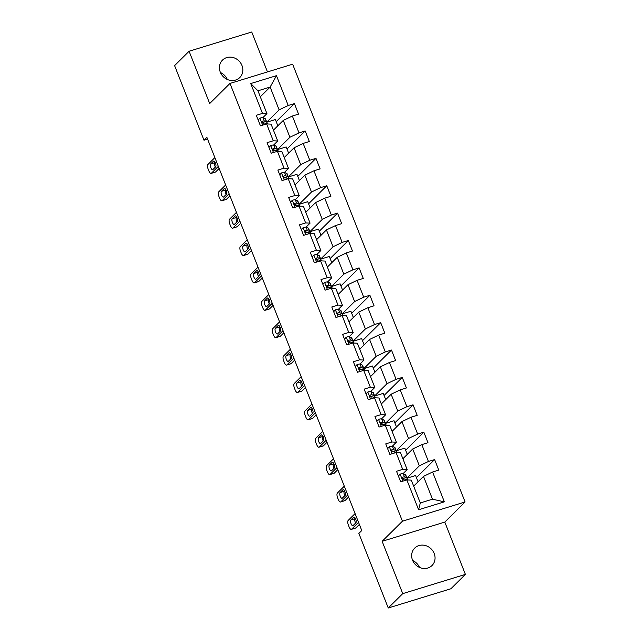 <?xml version="1.0" encoding="UTF-8"?>
<svg xmlns="http://www.w3.org/2000/svg" width="640" height="640" viewBox="0 0 640 640"><rect width="100%" height="100%" fill="white"/><g stroke="black" fill="none" stroke-linecap="round" stroke-linejoin="round"><path stroke-width="0.96" d="M220.296 72.152A12.28 11.112 45.2 0 0 239.784 77.544A12.28 11.112 45.2 0 0 241.976 65.496A12.28 11.112 45.2 0 0 222.488 60.104A12.28 11.112 45.2 0 0 220.296 72.152M412.52 560.136A12.28 11.112 45.2 0 0 432 565.528A12.28 11.112 45.2 0 0 434.192 553.48A12.28 11.112 45.2 0 0 414.712 548.088A12.28 11.112 45.2 0 0 412.52 560.136M267.472 71.92L251.744 32L189.088 51.24L174.6 65.608L203.984 140.208L207.584 139.104M465.088 501.968L292.64 64.192L229.984 83.432L402.432 521.208L465.088 501.968L444.8 522.088L382.136 541.32L402.744 593.632L465.4 574.392L444.8 522.088M465.4 574.392L450.912 588.76L388.256 608L402.744 593.632M260.312 96.8L270.136 87.056L257.944 90.8L266.936 113.616L262.48 113.4L256.296 115.296L260.448 125.824L266.624 123.928L273.264 140.776L267.08 142.68L271.232 153.208L277.416 151.312L284.048 168.16L277.872 170.064L282.016 180.592L288.2 178.696L294.84 195.544L288.656 197.44L292.808 207.976L298.984 206.08L305.624 222.928L299.44 224.824L303.592 235.36L309.776 233.464L316.408 250.312L310.232 252.208L314.376 262.744L320.56 260.84L327.2 277.696L321.016 279.592L325.168 290.128L331.344 288.224L337.984 305.08L331.8 306.976L335.952 317.504L342.136 315.608L348.768 332.464L342.592 334.36L346.736 344.888L352.92 342.992L359.56 359.84L353.376 361.744L357.52 372.272L363.704 370.376L370.344 387.224L364.16 389.128L368.312 399.656L374.488 397.76L381.128 414.608L374.952 416.504L379.096 427.04L385.28 425.144L391.912 441.992L385.736 443.888L389.88 454.424L396.064 452.528L402.704 469.376L396.52 471.272L400.672 481.808L406.848 479.904L418.608 509.744L444.344 501.84L432.488 499.2L423.496 476.384L413.672 486.128M262.48 113.4L250.728 83.56L276.464 75.656L288.216 105.496L294.4 103.592L276.208 121.632M444.344 501.84L432.592 472L438.768 470.104L434.624 459.576L428.44 461.472L421.808 444.624L427.984 442.72L423.84 432.192L417.656 434.088L411.016 417.24L417.2 415.336L413.048 404.808L406.872 406.704L400.232 389.856L406.416 387.96L402.264 377.424L396.08 379.32L389.448 362.472L395.624 360.576L391.48 350.04L385.296 351.936L378.656 335.088L384.84 333.192L380.688 322.656L374.512 324.56L367.872 307.704L374.056 305.808L369.904 295.28L363.72 297.176L357.088 280.32L363.264 278.424L359.12 267.896L352.936 269.792L346.296 252.936L352.48 251.04L348.328 240.512L342.152 242.408L335.512 225.56L341.696 223.656L337.544 213.128L331.368 215.024L324.728 198.176L330.904 196.28L326.76 185.744L320.576 187.64L313.944 170.792L320.12 168.896L315.976 158.36L309.792 160.256L303.152 143.408L309.336 141.512L305.184 130.976L299.008 132.88L292.368 116.024L298.552 114.128L294.4 103.592M388.256 608L358.864 533.4L361.768 530.528L206.88 137.336L203.984 140.208M266.624 123.928L271.08 124.144L277.72 141L273.648 145.04M273.448 130.152L283.272 120.408L289.912 137.256L277.544 149.512M277.72 141L273.264 140.776M292.368 116.024L283.272 120.408M299.008 132.88L289.912 137.256M277.416 151.312L281.872 151.528L288.504 168.384L284.432 172.424M284.232 157.528L294.064 147.784L300.696 164.64L288.336 176.896M288.504 168.384L284.048 168.16M303.152 143.408L294.064 147.784M309.792 160.256L300.696 164.64M288.2 178.696L292.656 178.912L299.296 195.768L295.216 199.808M295.016 184.912L304.848 175.168L311.488 192.024L299.12 204.28M299.296 195.768L294.84 195.544M313.944 170.792L304.848 175.168M320.576 187.64L311.488 192.024M298.984 206.08L303.44 206.296L310.08 223.144L306.008 227.184M305.808 212.296L315.632 202.552L322.272 219.4L309.904 231.664M310.08 223.144L305.624 222.928M324.728 198.176L315.632 202.552M331.368 215.024L322.272 219.4M309.776 233.464L314.224 233.68L320.864 250.528L316.792 254.568M316.592 239.68L326.424 229.936L333.056 246.784L320.696 259.048M320.864 250.528L316.408 250.312M335.512 225.56L326.424 229.936M342.152 242.408L333.056 246.784M320.56 260.84L325.016 261.064L331.656 277.912L327.576 281.952M327.376 267.064L337.208 257.32L343.848 274.168L331.48 286.432M331.656 277.912L327.2 277.696M346.296 252.936L337.208 257.32M352.936 269.792L343.848 274.168M331.344 288.224L335.8 288.448L342.44 305.296L338.36 309.336M338.168 294.448L347.992 284.704L354.632 301.552L342.264 313.816M342.44 305.296L337.984 305.08M357.088 280.32L347.992 284.704M363.72 297.176L354.632 301.552M342.136 315.608L346.584 315.832L353.224 332.68L349.152 336.72M348.952 321.832L358.776 312.088L365.416 328.936L353.048 341.2M353.224 332.68L348.768 332.464M367.872 307.704L358.776 312.088M374.512 324.56L365.416 328.936M352.92 342.992L357.376 343.208L364.008 360.064L359.936 364.104M359.736 349.216L369.568 339.464L376.208 356.32L363.84 368.576M364.008 360.064L359.56 359.84M378.656 335.088L369.568 339.464M385.296 351.936L376.208 356.32M363.704 370.376L368.16 370.592L374.8 387.448L370.72 391.488M370.52 376.592L380.352 366.848L386.992 383.704L374.624 395.96M374.8 387.448L370.344 387.224M389.448 362.472L380.352 366.848M396.08 379.32L386.992 383.704M374.488 397.76L378.944 397.976L385.584 414.832L381.512 418.872M381.312 403.976L391.136 394.232L397.776 411.088L385.408 423.344M385.584 414.832L381.128 414.608M400.232 389.856L391.136 394.232M406.872 406.704L397.776 411.088M385.28 425.144L389.736 425.36L396.368 442.208L392.296 446.248M392.096 431.36L401.928 421.616L408.56 438.464L396.2 450.728M396.368 442.208L391.912 441.992M411.016 417.24L401.928 421.616M417.656 434.088L408.56 438.464M396.064 452.528L400.52 452.744L407.16 469.592L403.08 473.632M402.88 458.744L412.712 449L419.352 465.848L406.984 478.112M407.16 469.592L402.704 469.376M421.808 444.624L412.712 449M428.44 461.472L419.352 465.848M406.848 479.904L411.304 480.128L420.296 502.944L418.608 509.744M432.592 472L423.496 476.384M189.088 51.24L209.696 103.544L229.984 83.432M382.136 541.32L402.432 521.208M227.32 79.464A12.28 11.112 45.2 0 0 220.464 72.552M419.536 567.448A12.28 11.112 45.2 0 0 412.68 560.536M420.296 502.944L432.488 499.2M266.936 113.616L262.856 117.656M266.76 122.136L279.128 109.872L270.136 87.056L276.464 75.656M257.944 90.8L250.728 83.56M288.216 105.496L279.128 109.872M418.064 481.768L415.608 475.528L407.016 478.192M434.624 459.576L416.432 477.616M407.76 479.952L407.056 478.152M396.976 452.568L396.232 450.808M407.28 454.384L404.824 448.144L396.272 450.776M423.84 432.192L405.64 450.232M386.192 425.184L385.44 423.432M396.496 427L394.032 420.76L385.48 423.392M413.048 404.808L394.856 422.848M375.408 397.8L374.656 396.048M385.704 399.616L383.248 393.384L374.696 396.008M402.264 377.424L384.072 395.464M364.616 370.424L363.872 368.664M374.92 372.24L372.464 366L363.912 368.624M391.48 350.04L373.28 368.08M353.832 343.04L353.088 341.28M364.136 344.856L361.672 338.616L353.12 341.24M380.688 322.656L362.496 340.696M343.048 315.656L342.296 313.896M353.344 317.472L350.888 311.232L342.336 313.856M369.904 295.28L351.712 313.312M332.256 288.272L331.512 286.512M342.56 290.088L340.104 283.848L331.552 286.472M359.12 267.896L340.92 285.936M321.472 260.888L320.728 259.128M331.776 262.704L329.32 256.464L320.768 259.088M348.328 240.512L330.136 258.552M310.688 233.504L309.936 231.744M320.984 235.32L318.528 229.08L309.976 231.712M337.544 213.128L319.352 231.168M299.896 206.12L299.152 204.368M310.2 207.936L307.744 201.696L299.192 204.328M326.76 185.744L308.568 203.784M289.112 178.736L288.368 176.984M299.416 180.56L296.96 174.32L288.408 176.944M315.976 158.36L297.776 176.4M278.328 151.36L277.576 149.6M288.632 153.176L286.168 146.936L277.616 149.56M305.184 130.976L286.992 149.016M267.544 123.976L266.792 122.216M277.84 125.792L275.384 119.552L266.832 122.176M358.544 522.352L351.616 529.216A3.84 1.472 -107.1 0 1 351.36 529.376A3.84 1.472 -107.1 0 1 349.08 526.856L348.384 525.096A3.84 1.472 -107.1 0 1 348.16 520.44L355.088 513.576M351.36 529.376L355.6 528.072A3.84 1.472 72.9 0 0 355.856 527.92L359.368 524.432M398.376 475.976L400.216 474.104A5.088 0.928 -21.5 0 1 403.184 473.672L405.36 474.624A14.68 2.68 -21.5 0 1 405.752 474.984L407.064 478.312A14.68 2.68 158.5 0 0 406.672 477.96L404.504 477A5.088 0.928 158.5 0 0 402.728 477.12L402.368 477.32M400.216 474.104L398.384 476M353.088 525.568A3.072 1.176 72.9 0 1 352.88 525.696A3.072 1.176 72.9 0 1 350.944 523.392A3.072 1.176 72.9 0 1 350.872 519.952L353.656 517.192A3.072 1.176 72.9 0 1 353.856 517.064A3.072 1.176 72.9 0 1 355.792 519.368A3.072 1.176 72.9 0 1 355.864 522.808L353.088 525.568M406.464 479.608A14.68 2.68 158.5 0 0 407.064 478.312M402.112 477.952A2.592 0.472 -21.5 0 1 402.248 477.976L404.416 478.936A12.184 2.224 -21.5 0 1 404.616 479.056M402.152 477.696L402.728 477.12C401.792 478.128 402.064 478.832 403.552 479.232A5.088 0.928 -21.5 0 1 405.328 479.112L407.184 479.92M355.6 523.072A3.072 1.176 72.9 0 1 355.104 518.648L355.368 518.384M347.76 494.968L340.832 501.832A3.84 1.472 -107.1 0 1 340.576 501.992A3.84 1.472 -107.1 0 1 338.288 499.472L337.6 497.72A3.84 1.472 -107.1 0 1 337.376 493.056L344.304 486.192M340.576 501.992L344.808 500.688A3.84 1.472 72.9 0 0 345.064 500.536L348.576 497.048M387.592 448.592L389.424 446.728A5.088 0.928 -21.5 0 1 392.4 446.288L394.568 447.24A14.68 2.68 -21.5 0 1 394.968 447.6L396.28 450.936A14.68 2.68 158.5 0 0 395.888 450.576L393.712 449.624A5.088 0.928 158.5 0 0 391.936 449.744L391.584 449.936M389.424 446.728L387.6 448.624M342.296 498.184A3.072 1.176 72.9 0 1 342.096 498.312A3.072 1.176 72.9 0 1 340.16 496.016A3.072 1.176 72.9 0 1 340.088 492.568L342.864 489.808A3.072 1.176 72.9 0 1 343.072 489.68A3.072 1.176 72.9 0 1 345.008 491.984A3.072 1.176 72.9 0 1 345.08 495.424L342.296 498.184M395.68 452.224A14.68 2.68 158.5 0 0 396.28 450.936M391.32 450.568A2.592 0.472 -21.5 0 1 391.456 450.592L393.632 451.552A12.184 2.224 -21.5 0 1 393.832 451.672M391.36 450.312L391.936 449.744C391.008 450.744 391.28 451.448 392.768 451.848A5.088 0.928 -21.5 0 1 394.544 451.728L396.392 452.544M344.816 495.688A3.072 1.176 72.9 0 1 344.32 491.264L344.584 491.008M336.968 467.584L330.048 474.448A3.84 1.472 -107.1 0 1 329.792 474.608A3.84 1.472 -107.1 0 1 327.504 472.088L326.816 470.336A3.84 1.472 -107.1 0 1 326.592 465.672L333.512 458.808M329.792 474.608L334.024 473.312A3.84 1.472 72.9 0 0 334.28 473.152L337.792 469.672M376.8 421.216L378.64 419.344A5.088 0.928 -21.5 0 1 381.616 418.904L383.784 419.856A14.68 2.68 -21.5 0 1 384.176 420.216L385.488 423.552A14.68 2.68 158.5 0 0 385.096 423.192L382.928 422.24A5.088 0.928 158.5 0 0 381.152 422.36L380.792 422.552M378.64 419.344L376.808 421.24M331.512 470.8A3.072 1.176 72.9 0 1 331.304 470.928A3.072 1.176 72.9 0 1 329.376 468.632A3.072 1.176 72.9 0 1 329.296 465.184L332.08 462.424A3.072 1.176 72.9 0 1 332.288 462.296A3.072 1.176 72.9 0 1 334.224 464.6A3.072 1.176 72.9 0 1 334.296 468.04L331.512 470.8M384.896 424.848A14.68 2.68 158.5 0 0 385.488 423.552M380.536 423.184A2.592 0.472 -21.5 0 1 380.672 423.216L382.848 424.168A12.184 2.224 -21.5 0 1 383.04 424.288M380.576 422.928L381.152 422.36C380.216 423.368 380.496 424.064 381.984 424.464A5.088 0.928 -21.5 0 1 383.76 424.344L385.608 425.16M334.024 468.304A3.072 1.176 72.9 0 1 333.536 463.888L333.8 463.624M326.184 440.2L319.264 447.064A3.84 1.472 -107.1 0 1 319 447.224A3.84 1.472 -107.1 0 1 316.72 444.704L316.024 442.952A3.84 1.472 -107.1 0 1 315.8 438.288L322.728 431.424M319 447.224L323.24 445.928A3.84 1.472 72.9 0 0 323.496 445.768L327.008 442.288M366.016 393.832L367.856 391.96A5.088 0.928 -21.5 0 1 370.824 391.52L373 392.472A14.68 2.68 -21.5 0 1 373.392 392.832L374.704 396.168A14.68 2.68 158.5 0 0 374.312 395.808L372.144 394.856A5.088 0.928 158.5 0 0 370.368 394.976L370.008 395.168M367.856 391.96L366.024 393.856M320.728 443.416A3.072 1.176 72.9 0 1 320.52 443.544A3.072 1.176 72.9 0 1 318.584 441.248A3.072 1.176 72.9 0 1 318.512 437.8L321.296 435.04A3.072 1.176 72.9 0 1 321.496 434.92A3.072 1.176 72.9 0 1 323.432 437.216A3.072 1.176 72.9 0 1 323.504 440.656L320.728 443.416M374.112 397.464A14.68 2.68 158.5 0 0 374.704 396.168M369.752 395.8A2.592 0.472 -21.5 0 1 369.888 395.832L372.056 396.784A12.184 2.224 -21.5 0 1 372.256 396.904M369.792 395.544L370.368 394.976C369.432 395.984 369.712 396.688 371.192 397.08A5.088 0.928 -21.5 0 1 372.968 396.96L374.824 397.776M323.24 440.92A3.072 1.176 72.9 0 1 322.744 436.504L323.008 436.24M315.4 412.816L308.472 419.688A3.84 1.472 -107.1 0 1 308.216 419.84A3.84 1.472 -107.1 0 1 305.928 417.32L305.24 415.568A3.84 1.472 -107.1 0 1 305.016 410.904L311.944 404.04M308.216 419.84L312.448 418.544A3.84 1.472 72.9 0 0 312.704 418.384L316.216 414.904M355.232 366.448L357.064 364.576A5.088 0.928 -21.5 0 1 360.04 364.136L362.208 365.088A14.68 2.68 -21.5 0 1 362.608 365.448L363.92 368.784A14.68 2.68 158.5 0 0 363.528 368.424L361.352 367.472A5.088 0.928 158.5 0 0 359.576 367.592L359.224 367.792M357.064 364.576L355.24 366.472M309.936 416.032A3.072 1.176 72.9 0 1 309.736 416.16A3.072 1.176 72.9 0 1 307.8 413.864A3.072 1.176 72.9 0 1 307.728 410.416L310.512 407.656A3.072 1.176 72.9 0 1 310.712 407.536A3.072 1.176 72.9 0 1 312.648 409.832A3.072 1.176 72.9 0 1 312.72 413.28L309.936 416.032M363.32 370.08A14.68 2.68 158.5 0 0 363.92 368.784M358.96 368.416A2.592 0.472 -21.5 0 1 359.104 368.448L361.272 369.4A12.184 2.224 -21.5 0 1 361.472 369.52M359 368.16L359.576 367.592C358.648 368.6 358.92 369.304 360.408 369.696A5.088 0.928 -21.5 0 1 362.184 369.576L364.032 370.392M312.456 413.544A3.072 1.176 72.9 0 1 311.96 409.12L312.224 408.856M304.616 385.432L297.688 392.304A3.84 1.472 -107.1 0 1 297.432 392.456A3.84 1.472 -107.1 0 1 295.144 389.944L294.456 388.184A3.84 1.472 -107.1 0 1 294.232 383.528L301.152 376.656M297.432 392.456L301.664 391.16A3.84 1.472 72.9 0 0 301.92 391L305.432 387.52M346.28 337.192L344.456 339.088L346.28 337.192A5.088 0.928 -21.5 0 1 349.256 336.752L351.424 337.712A14.68 2.68 -21.5 0 1 351.816 338.064L353.136 341.4A14.68 2.68 158.5 0 0 352.736 341.04L350.568 340.088A5.088 0.928 158.5 0 0 348.792 340.208L348.44 340.408M299.152 388.656A3.072 1.176 72.9 0 1 298.944 388.776A3.072 1.176 72.9 0 1 297.016 386.48A3.072 1.176 72.9 0 1 296.936 383.032L299.72 380.28A3.072 1.176 72.9 0 1 299.928 380.152A3.072 1.176 72.9 0 1 301.864 382.448A3.072 1.176 72.9 0 1 301.936 385.896L299.152 388.656M352.536 342.696A14.68 2.68 158.5 0 0 353.136 341.4M348.176 341.032A2.592 0.472 -21.5 0 1 348.312 341.064L350.488 342.016A12.184 2.224 -21.5 0 1 350.688 342.144M348.216 340.776L348.792 340.208C347.856 341.216 348.136 341.92 349.624 342.312A5.088 0.928 -21.5 0 1 351.4 342.192L353.248 343.008M301.672 386.16A3.072 1.176 72.9 0 1 301.176 381.736L301.44 381.472M293.824 358.056L286.904 364.92A3.84 1.472 -107.1 0 1 286.648 365.08A3.84 1.472 -107.1 0 1 284.36 362.56L283.664 360.8A3.84 1.472 -107.1 0 1 283.44 356.144L290.368 349.272M286.648 365.08L290.88 363.776A3.84 1.472 72.9 0 0 291.136 363.616L294.648 360.136M333.656 311.68L335.496 309.808A5.088 0.928 -21.5 0 1 338.472 309.368L340.64 310.328A14.68 2.68 -21.5 0 1 341.032 310.68L342.344 314.016A14.68 2.68 158.5 0 0 341.952 313.664L339.784 312.704A5.088 0.928 158.5 0 0 338.008 312.824L337.648 313.024M335.496 309.808L333.664 311.704M288.368 361.272A3.072 1.176 72.9 0 1 288.16 361.4A3.072 1.176 72.9 0 1 286.224 359.096A3.072 1.176 72.9 0 1 286.152 355.656L288.936 352.896A3.072 1.176 72.9 0 1 289.144 352.768A3.072 1.176 72.9 0 1 291.072 355.064A3.072 1.176 72.9 0 1 291.144 358.512L288.368 361.272M341.752 315.312A14.68 2.68 158.5 0 0 342.344 314.016M337.392 313.648A2.592 0.472 -21.5 0 1 337.528 313.68L339.696 314.632A12.184 2.224 -21.5 0 1 339.896 314.76M337.432 313.392L338.008 312.824C337.072 313.832 337.352 314.536 338.832 314.928A5.088 0.928 -21.5 0 1 340.608 314.816L342.464 315.624M290.88 358.776A3.072 1.176 72.9 0 1 290.384 354.352L290.656 354.088M283.04 330.672L276.112 337.536A3.84 1.472 -107.1 0 1 275.856 337.696A3.84 1.472 -107.1 0 1 273.576 335.176L272.88 333.416A3.84 1.472 -107.1 0 1 272.656 328.76L279.584 321.896M275.856 337.696L280.088 336.392A3.84 1.472 72.9 0 0 280.352 336.232L283.864 332.752M322.872 284.296L324.704 282.424A5.088 0.928 -21.5 0 1 327.68 281.984L329.856 282.944A14.68 2.68 -21.5 0 1 330.248 283.304L331.56 286.632A14.68 2.68 158.5 0 0 331.168 286.28L328.992 285.32A5.088 0.928 158.5 0 0 327.216 285.44L326.864 285.64M324.704 282.424L322.88 284.32M277.576 333.888A3.072 1.176 72.9 0 1 277.376 334.016A3.072 1.176 72.9 0 1 275.44 331.712A3.072 1.176 72.9 0 1 275.368 328.272L278.152 325.512A3.072 1.176 72.9 0 1 278.352 325.384A3.072 1.176 72.9 0 1 280.288 327.68A3.072 1.176 72.9 0 1 280.36 331.128L277.576 333.888M330.96 287.928A14.68 2.68 158.5 0 0 331.56 286.632M326.6 286.264A2.592 0.472 -21.5 0 1 326.744 286.296L328.912 287.256A12.184 2.224 -21.5 0 1 329.112 287.376M326.648 286.016L327.216 285.44C326.288 286.448 326.56 287.152 328.048 287.552A5.088 0.928 -21.5 0 1 329.824 287.432L331.672 288.24M280.096 331.392A3.072 1.176 72.9 0 1 279.6 326.968L279.864 326.704M272.256 303.288L265.328 310.152A3.84 1.472 -107.1 0 1 265.072 310.312A3.84 1.472 -107.1 0 1 262.784 307.792L262.096 306.04A3.84 1.472 -107.1 0 1 261.872 301.376L268.8 294.512M265.072 310.312L269.304 309.008A3.84 1.472 72.9 0 0 269.56 308.856L273.072 305.368M313.92 255.04L312.096 256.936L313.92 255.04A5.088 0.928 -21.5 0 1 316.896 254.608L319.064 255.56A14.68 2.68 -21.5 0 1 319.456 255.92L320.776 259.256A14.68 2.68 158.5 0 0 320.376 258.896L318.208 257.936A5.088 0.928 158.5 0 0 316.432 258.056L316.08 258.256M266.792 306.504A3.072 1.176 72.9 0 1 266.584 306.632A3.072 1.176 72.9 0 1 264.656 304.328A3.072 1.176 72.9 0 1 264.584 300.888L267.36 298.128A3.072 1.176 72.9 0 1 267.568 298A3.072 1.176 72.9 0 1 269.504 300.304A3.072 1.176 72.9 0 1 269.576 303.744L266.792 306.504M320.176 260.544A14.68 2.68 158.5 0 0 320.776 259.256M315.816 258.888A2.592 0.472 -21.5 0 1 315.952 258.912L318.128 259.872A12.184 2.224 -21.5 0 1 318.328 259.992M315.856 258.632L316.432 258.056C315.496 259.064 315.776 259.768 317.264 260.168A5.088 0.928 -21.5 0 1 319.04 260.048L320.888 260.856M269.312 304.008A3.072 1.176 72.9 0 1 268.816 299.584L269.08 299.32M261.464 275.904L254.544 282.768A3.84 1.472 -107.1 0 1 254.288 282.928A3.84 1.472 -107.1 0 1 252 280.408L251.304 278.656A3.84 1.472 -107.1 0 1 251.088 273.992L258.008 267.128M254.288 282.928L258.52 281.624A3.84 1.472 72.9 0 0 258.776 281.472L262.288 277.984M301.296 229.536L303.136 227.664A5.088 0.928 -21.5 0 1 306.112 227.224L308.28 228.176A14.68 2.68 -21.5 0 1 308.672 228.536L309.984 231.872A14.68 2.68 158.5 0 0 309.592 231.512L307.424 230.56A5.088 0.928 158.5 0 0 305.648 230.68L305.288 230.872M303.136 227.664L301.304 229.56M256.008 279.12A3.072 1.176 72.9 0 1 255.8 279.248A3.072 1.176 72.9 0 1 253.864 276.952A3.072 1.176 72.9 0 1 253.792 273.504L256.576 270.744A3.072 1.176 72.9 0 1 256.784 270.616A3.072 1.176 72.9 0 1 258.712 272.92A3.072 1.176 72.9 0 1 258.792 276.36L256.008 279.12M309.392 233.16A14.68 2.68 158.5 0 0 309.984 231.872M305.032 231.504A2.592 0.472 -21.5 0 1 305.168 231.528L307.336 232.488A12.184 2.224 -21.5 0 1 307.536 232.608M305.072 231.248L305.648 230.68C304.712 231.688 304.992 232.384 306.48 232.784A5.088 0.928 -21.5 0 1 308.256 232.664L310.104 233.48M258.52 276.624A3.072 1.176 72.9 0 1 258.024 272.208L258.296 271.944M250.68 248.52L243.752 255.384A3.84 1.472 -107.1 0 1 243.496 255.544A3.84 1.472 -107.1 0 1 241.216 253.024L240.52 251.272A3.84 1.472 -107.1 0 1 240.296 246.608L247.224 239.744M243.496 255.544L247.736 254.248A3.84 1.472 72.9 0 0 247.992 254.088L251.504 250.608M292.352 200.28L290.52 202.176L292.352 200.28A5.088 0.928 -21.5 0 1 295.32 199.84L297.496 200.792A14.68 2.68 -21.5 0 1 297.888 201.152L299.2 204.488A14.68 2.68 158.5 0 0 298.808 204.128L296.64 203.176A5.088 0.928 158.5 0 0 294.864 203.296L294.504 203.488M245.216 251.736A3.072 1.176 72.9 0 1 245.016 251.864A3.072 1.176 72.9 0 1 243.08 249.568A3.072 1.176 72.9 0 1 243.008 246.12L245.792 243.36A3.072 1.176 72.9 0 1 245.992 243.232A3.072 1.176 72.9 0 1 247.928 245.536A3.072 1.176 72.9 0 1 248 248.976L245.216 251.736M298.6 205.784A14.68 2.68 158.5 0 0 299.2 204.488M294.24 204.12A2.592 0.472 -21.5 0 1 294.384 204.152L296.552 205.104A12.184 2.224 -21.5 0 1 296.752 205.224M294.288 203.864L294.864 203.296C293.928 204.304 294.2 205 295.688 205.4A5.088 0.928 -21.5 0 1 297.464 205.28L299.312 206.096M247.736 249.24A3.072 1.176 72.9 0 1 247.24 244.824L247.504 244.56M239.896 221.136L232.968 228A3.84 1.472 -107.1 0 1 232.712 228.16A3.84 1.472 -107.1 0 1 230.424 225.64L229.736 223.888A3.84 1.472 -107.1 0 1 229.512 219.224L236.44 212.36M232.712 228.16L236.944 226.864A3.84 1.472 72.9 0 0 237.2 226.704L240.712 223.224M279.72 174.768L281.56 172.896A5.088 0.928 -21.5 0 1 284.536 172.456L286.704 173.408A14.68 2.68 -21.5 0 1 287.104 173.768L288.416 177.104A14.68 2.68 158.5 0 0 288.024 176.744L285.848 175.792A5.088 0.928 158.5 0 0 284.072 175.912L283.72 176.104M281.56 172.896L279.736 174.792M234.432 224.352A3.072 1.176 72.9 0 1 234.232 224.48A3.072 1.176 72.9 0 1 232.296 222.184A3.072 1.176 72.9 0 1 232.224 218.736L235 215.976A3.072 1.176 72.9 0 1 235.208 215.856A3.072 1.176 72.9 0 1 237.144 218.152A3.072 1.176 72.9 0 1 237.216 221.6L234.432 224.352M287.816 178.4A14.68 2.68 158.5 0 0 288.416 177.104M283.456 176.736A2.592 0.472 -21.5 0 1 283.592 176.768L285.768 177.72A12.184 2.224 -21.5 0 1 285.968 177.84M283.496 176.48L284.072 175.912C283.144 176.92 283.416 177.624 284.904 178.016A5.088 0.928 -21.5 0 1 286.68 177.896L288.528 178.712M236.952 221.856A3.072 1.176 72.9 0 1 236.456 217.44L236.72 217.176M229.104 193.752L222.184 200.624A3.84 1.472 -107.1 0 1 221.928 200.776A3.84 1.472 -107.1 0 1 219.64 198.256L218.952 196.504A3.84 1.472 -107.1 0 1 218.728 191.848L225.648 184.976M221.928 200.776L226.16 199.48A3.84 1.472 72.9 0 0 226.416 199.32L229.928 195.84M268.936 147.384L270.776 145.512A5.088 0.928 -21.5 0 1 273.752 145.072L275.92 146.024A14.68 2.68 -21.5 0 1 276.312 146.384L277.624 149.72A14.68 2.68 158.5 0 0 277.232 149.36L275.064 148.408A5.088 0.928 158.5 0 0 273.288 148.528L272.928 148.728M270.776 145.512L268.944 147.408M223.648 196.976A3.072 1.176 72.9 0 1 223.44 197.096A3.072 1.176 72.9 0 1 221.504 194.8A3.072 1.176 72.9 0 1 221.432 191.352L224.216 188.6A3.072 1.176 72.9 0 1 224.424 188.472A3.072 1.176 72.9 0 1 226.352 190.768A3.072 1.176 72.9 0 1 226.432 194.216L223.648 196.976M277.032 151.016A14.68 2.68 158.5 0 0 277.624 149.72M272.672 149.352A2.592 0.472 -21.5 0 1 272.808 149.384L274.984 150.336A12.184 2.224 -21.5 0 1 275.176 150.456M272.712 149.096L273.288 148.528C272.352 149.536 272.632 150.24 274.12 150.632A5.088 0.928 -21.5 0 1 275.896 150.512L277.744 151.328M226.16 194.48A3.072 1.176 72.9 0 1 225.664 190.056L225.936 189.792M218.32 166.368L211.392 173.24A3.84 1.472 -107.1 0 1 211.136 173.4A3.84 1.472 -107.1 0 1 208.856 170.88L208.16 169.12A3.84 1.472 -107.1 0 1 207.936 164.464L214.864 157.592M211.136 173.4L215.376 172.096A3.84 1.472 72.9 0 0 215.632 171.936L219.144 168.456M258.152 120L259.992 118.128A5.088 0.928 -21.5 0 1 262.96 117.688L265.136 118.648A14.68 2.68 -21.5 0 1 265.528 119L266.84 122.336A14.68 2.68 158.5 0 0 266.448 121.976L264.28 121.024A5.088 0.928 158.5 0 0 262.504 121.144L262.144 121.344M259.992 118.128L258.16 120.024M212.864 169.592A3.072 1.176 72.9 0 1 212.656 169.712A3.072 1.176 72.9 0 1 210.72 167.416A3.072 1.176 72.9 0 1 210.648 163.976L213.432 161.216A3.072 1.176 72.9 0 1 213.632 161.088A3.072 1.176 72.9 0 1 215.568 163.384A3.072 1.176 72.9 0 1 215.64 166.832L212.864 169.592M266.248 123.632A14.68 2.68 158.5 0 0 266.84 122.336M261.888 121.968A2.592 0.472 -21.5 0 1 262.024 122L264.192 122.952A12.184 2.224 -21.5 0 1 264.392 123.08M261.928 121.712L262.504 121.144C261.568 122.152 261.848 122.856 263.328 123.248A5.088 0.928 -21.5 0 1 265.104 123.128L266.96 123.944M215.376 167.096A3.072 1.176 72.9 0 1 214.88 162.672L215.144 162.408M355.856 527.92L351.616 529.216M400.144 474.176L402.88 481.128M405.36 474.624L406.672 477.96M405.328 479.112L405.776 480.24M403.184 473.672L404.504 477M350.872 519.952L355.104 518.648M353.656 517.192L354.096 517.056M345.064 500.536L340.832 501.832M389.36 446.792L392.096 453.744M394.568 447.24L395.888 450.576M394.544 451.728L394.984 452.856M392.4 446.288L393.712 449.624M340.088 492.568L344.32 491.264M342.864 489.808L343.312 489.672M334.28 473.152L330.048 474.448M378.576 419.408L381.312 426.36M383.784 419.856L385.096 423.192M383.76 424.344L384.2 425.472M381.616 418.904L382.928 422.24M329.296 465.184L333.536 463.888M332.08 462.424L332.528 462.288M323.496 445.768L319.264 447.064M367.784 392.024L370.52 398.976M373 392.472L374.312 395.808M372.968 396.96L373.416 398.088M370.824 391.52L372.144 394.856M318.512 437.8L322.744 436.504M321.296 435.04L321.744 434.904M312.704 418.384L308.472 419.688M357 364.648L359.736 371.592M362.208 365.088L363.528 368.424M362.184 369.576L362.632 370.704M360.04 364.136L361.352 367.472M307.728 410.416L311.96 409.12M310.512 407.656L310.952 407.52M301.92 391L297.688 392.304M346.216 337.264L348.952 344.208M351.424 337.712L352.736 341.04M351.4 342.192L351.84 343.32M349.256 336.752L350.568 340.088M296.936 383.032L301.176 381.736M299.72 380.28L300.168 380.144M291.136 363.616L286.904 364.92M335.424 309.88L338.16 316.824M340.64 310.328L341.952 313.664M340.608 314.816L341.056 315.936M338.472 309.368L339.784 312.704M286.152 355.656L290.384 354.352M288.936 352.896L289.384 352.76M280.352 336.232L276.112 337.536M324.64 282.496L327.376 289.448M329.856 282.944L331.168 286.28M329.824 287.432L330.272 288.56M327.68 281.984L328.992 285.32M275.368 328.272L279.6 326.968M278.152 325.512L278.592 325.376M269.56 308.856L265.328 310.152M313.856 255.112L316.592 262.064M319.064 255.56L320.376 258.896M319.04 260.048L319.48 261.176M316.896 254.608L318.208 257.936M264.584 300.888L268.816 299.584M267.36 298.128L267.808 297.992M258.776 281.472L254.544 282.768M303.064 227.728L305.808 234.68M308.28 228.176L309.592 231.512M308.256 232.664L308.696 233.792M306.112 227.224L307.424 230.56M253.792 273.504L258.024 272.208M256.576 270.744L257.024 270.608M247.992 254.088L243.752 255.384M292.28 200.344L295.016 207.296M297.496 200.792L298.808 204.128M297.464 205.28L297.912 206.408M295.32 199.84L296.64 203.176M243.008 246.12L247.24 244.824M245.792 243.36L246.232 243.224M237.2 226.704L232.968 228M281.496 172.968L284.232 179.912M286.704 173.408L288.024 176.744M286.68 177.896L287.12 179.024M284.536 172.456L285.848 175.792M232.224 218.736L236.456 217.44M235 215.976L235.448 215.84M226.416 199.32L222.184 200.624M270.712 145.584L273.448 152.528M275.92 146.024L277.232 149.36M275.896 150.512L276.336 151.64M273.752 145.072L275.064 148.408M221.432 191.352L225.664 190.056M224.216 188.6L224.664 188.456M215.632 171.936L211.392 173.24M259.92 118.2L262.656 125.144M265.136 118.648L266.448 121.976M265.104 123.128L265.552 124.256M262.96 117.688L264.28 121.024M210.648 163.976L214.88 162.672M213.432 161.216L213.88 161.08"/></g></svg>
